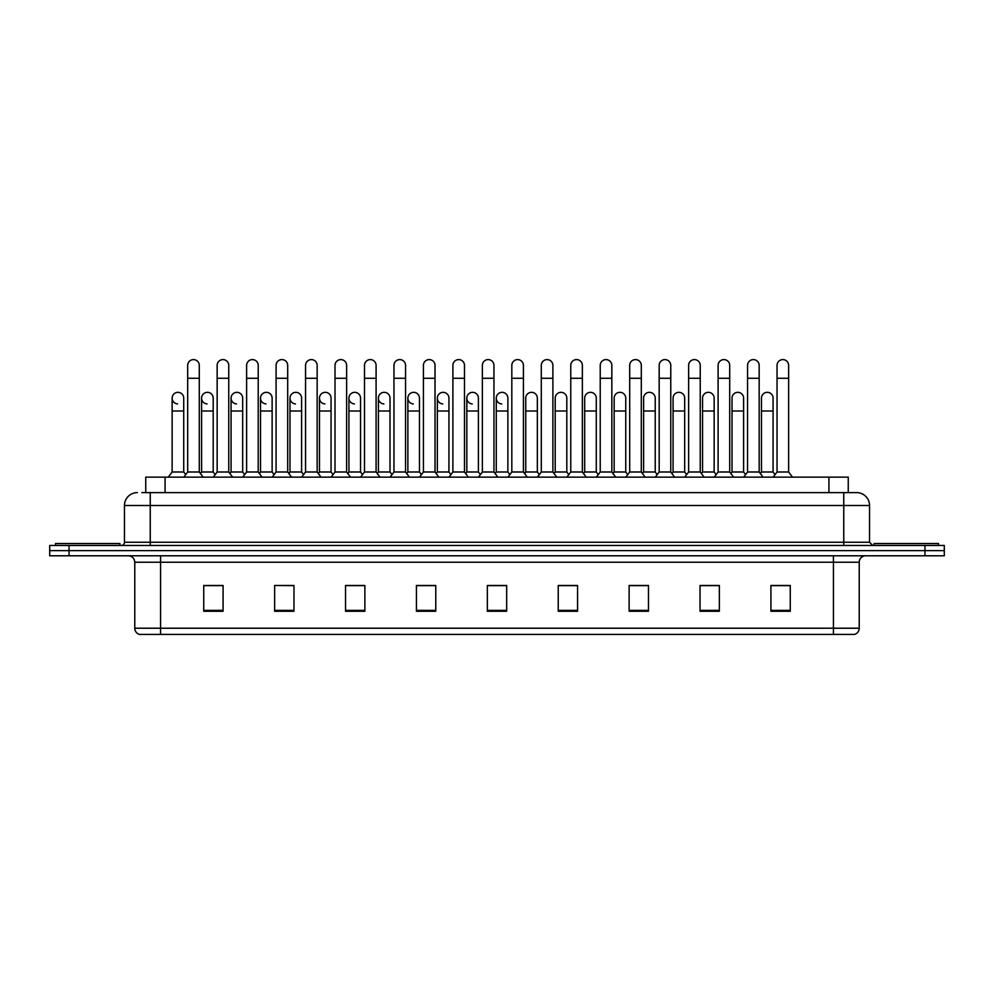 <?xml version="1.0" encoding="UTF-8"?>
<svg xmlns="http://www.w3.org/2000/svg" width="994" height="994" viewBox="0 0 994 994"><rect width="100%" height="100%" fill="white"/><g stroke="black" fill="none" stroke-linecap="round" stroke-linejoin="round"><path stroke-width="1.49" d="M145.745 492.614L145.745 477.145L848.255 477.145L848.255 492.614M859.226 628.22C859.04 631.314 857.499 633.377 854.579 634.408L833.444 634.408L833.444 628.22L859.226 628.22L859.226 562.231A6.449 6.449 0 0 1 865.662 555.783M833.444 634.408L139.421 634.408A6.449 6.449 0 0 1 134.774 628.22L134.774 562.231C134.401 558.317 132.252 556.168 128.338 555.783M69.033 545.47L944.3 545.47L944.3 550.626L49.7 550.626L49.7 555.783L69.033 555.783L69.033 550.626L49.7 550.626L49.7 545.47L69.033 545.47L69.033 550.626L944.3 550.626L944.3 555.783L69.033 555.783M790.255 611.273L790.255 585.491L770.922 585.491L770.922 611.273L790.255 611.273M719.358 611.273L719.358 585.491L700.024 585.491L700.024 611.273L719.358 611.273M648.461 611.273L648.461 585.491L629.127 585.491L629.127 611.273L648.461 611.273M577.564 611.273L577.564 585.491L558.23 585.491L558.23 611.273L577.564 611.273M223.078 611.273L223.078 585.491L203.745 585.491L203.745 611.273L223.078 611.273M293.975 611.273L293.975 585.491L274.642 585.491L274.642 611.273L293.975 611.273M364.873 611.273L364.873 585.491L345.539 585.491L345.539 611.273L364.873 611.273M435.77 611.273L435.77 585.491L416.436 585.491L416.436 611.273L435.77 611.273M506.667 611.273L506.667 585.491L487.333 585.491L487.333 611.273L506.667 611.273M642.969 585.628L641.938 585.628M717.457 585.628L714.798 585.628M701.901 585.628L700.882 585.628M770.922 585.628L789.286 585.628M776.389 585.628L773.73 585.628M416.436 585.628L435.67 585.628M422.773 585.628L420.114 585.628M363.841 585.628L361.182 585.628M348.298 585.628L347.266 585.628M289.353 585.628L288.335 585.491M275.437 585.491L293.975 585.628M216.506 585.628L213.847 585.628M570.121 585.628L567.45 585.628M495.633 585.628L494.602 585.628M506.667 585.628L487.333 585.628M364.873 585.628L345.539 585.628M223.078 585.628L203.745 585.628M577.564 585.628L558.23 585.628M648.461 585.628L629.127 585.628M719.358 585.628L700.024 585.628M142.167 492.614L856.642 492.614A12.885 12.885 0 0 1 869.539 505.511L869.539 542.239L872.757 545.47M141.869 492.614L150.243 492.614L150.243 505.511L124.461 505.511L124.461 542.239A3.218 3.218 0 0 1 121.243 545.47M137.358 492.614A12.885 12.885 0 0 0 124.461 505.511M856.443 492.614L852.131 492.614M187.68 378.279L199.285 378.279L199.285 471.988L187.68 471.988L187.68 365.382A5.802 5.802 0 0 1 193.842 359.604A5.802 5.802 0 0 1 199.285 365.382A5.802 5.802 0 0 0 193.842 359.604M183.728 471.988L183.728 411.019L172.136 411.019L172.136 471.988L183.728 471.988L185.704 474.623L187.68 471.988L183.815 477.145M201.596 471.988L201.596 411.019L213.201 411.019L213.201 471.988L201.596 471.988L200.44 473.529L199.285 471.988L203.149 477.145M177.566 403.924A5.802 5.802 0 0 1 172.136 398.134A5.802 5.802 0 0 1 178.299 392.344A5.802 5.802 0 0 1 183.728 398.134L183.728 411.019M172.136 471.988L168.259 477.145M217.152 378.279L228.757 378.279L228.757 471.988L217.152 471.988L217.152 365.382A5.802 5.802 0 0 1 223.315 359.604A5.802 5.802 0 0 1 228.757 365.382A5.802 5.802 0 0 0 223.315 359.604M213.201 471.988L215.176 474.623L217.152 471.988L213.288 477.145M231.068 471.988L231.068 411.019L242.673 411.019L242.673 471.988L231.068 471.988L229.912 473.529L228.757 471.988L232.621 477.145M246.624 378.279L258.216 378.279L258.216 471.988L246.624 471.988L246.624 365.382A5.802 5.802 0 0 1 252.787 359.604A5.802 5.802 0 0 1 258.216 365.382A5.802 5.802 0 0 0 252.787 359.604M246.624 430.874L246.624 471.988L242.747 477.145M258.216 430.874L258.216 471.988L262.081 477.145M276.083 378.279L287.688 378.279L287.688 471.988L276.083 471.988L276.083 365.382A5.802 5.802 0 0 1 282.246 359.604A5.802 5.802 0 0 1 287.688 365.382A5.802 5.802 0 0 0 282.246 359.604M272.132 471.988L272.132 411.019L260.527 411.019L260.527 471.988L272.132 471.988L274.108 474.623L276.083 471.988L272.219 477.145M287.688 430.874L287.688 471.988L291.553 477.145M305.556 378.279L317.161 378.279L317.161 471.988L305.556 471.988L305.556 365.382A5.802 5.802 0 0 1 311.718 359.604A5.802 5.802 0 0 1 317.161 365.382A5.802 5.802 0 0 0 311.718 359.604M305.556 471.988L301.691 477.145M317.161 471.988L321.025 477.145M207.038 403.924A5.802 5.802 0 0 1 201.596 398.134A5.802 5.802 0 0 1 207.758 392.344A5.802 5.802 0 0 1 213.201 398.134L213.201 411.019M236.497 403.924A5.802 5.802 0 0 1 231.068 398.134A5.802 5.802 0 0 1 237.231 392.344A5.802 5.802 0 0 1 242.673 398.134L242.673 411.019M242.673 471.988L244.648 474.623L246.624 471.988M265.97 403.924A5.802 5.802 0 0 1 260.527 398.134A5.802 5.802 0 0 1 266.703 392.344A5.802 5.802 0 0 1 272.132 398.134L272.132 411.019M260.527 471.988L259.372 473.529L258.216 471.988M287.688 471.988L288.844 473.529L290 471.988L290 398.134A5.802 5.802 0 0 1 296.162 392.344A5.802 5.802 0 0 1 301.604 398.134L301.604 411.019L290 411.019M119.951 545.47L119.951 543.532L55.502 543.532L55.502 545.47M938.498 545.47L938.498 543.532L874.049 543.532L874.049 545.47M295.442 403.924A5.802 5.802 0 0 1 290 398.134M301.604 411.019L301.604 471.988L290 471.988M301.604 471.988L303.58 474.623M335.015 378.279L346.62 378.279L346.62 471.988L335.015 471.988L335.015 365.382A5.802 5.802 0 0 1 341.19 359.604A5.802 5.802 0 0 1 346.62 365.382A5.802 5.802 0 0 0 341.19 359.604M335.015 471.988L331.151 477.145M346.62 471.988L350.484 477.145M364.487 378.279L376.092 378.279L376.092 471.988L364.487 471.988L364.487 365.382A5.802 5.802 0 0 1 370.65 359.604A5.802 5.802 0 0 1 376.092 365.382A5.802 5.802 0 0 0 370.65 359.604M364.487 471.988L360.623 477.145M376.092 471.988L379.957 477.145M393.959 378.279L405.552 378.279L405.552 471.988L393.959 471.988L393.959 365.382A5.802 5.802 0 0 1 400.122 359.604A5.802 5.802 0 0 1 405.552 365.382A5.802 5.802 0 0 0 400.122 359.604M393.959 471.988L390.083 477.145M405.552 471.988L409.429 477.145M423.419 378.279L435.024 378.279L435.024 471.988L423.419 471.988L423.419 365.382A5.802 5.802 0 0 1 429.594 359.604A5.802 5.802 0 0 1 435.024 365.382A5.802 5.802 0 0 0 429.594 359.604M423.419 471.988L419.555 477.145M435.024 471.988L438.888 477.145M324.901 403.924A5.802 5.802 0 0 1 319.472 398.134A5.802 5.802 0 0 1 325.634 392.344A5.802 5.802 0 0 1 331.064 398.134L331.064 411.019L319.472 411.019L319.472 398.134M331.064 411.019L331.064 471.988L319.472 471.988L319.472 411.019M319.472 471.988L318.316 473.529M331.064 471.988L333.04 474.623M354.373 403.924A5.802 5.802 0 0 1 348.931 398.134A5.802 5.802 0 0 1 355.106 392.344A5.802 5.802 0 0 1 360.536 398.134L360.536 411.019L348.931 411.019L348.931 398.134M360.536 411.019L360.536 471.988L348.931 471.988L348.931 411.019M348.931 471.988L347.776 473.529M360.536 471.988L362.512 474.623M383.846 403.924A5.802 5.802 0 0 1 378.403 398.134A5.802 5.802 0 0 1 384.566 392.344A5.802 5.802 0 0 1 390.008 398.134L390.008 411.019L378.403 411.019L378.403 398.134M390.008 411.019L390.008 471.988L378.403 471.988L378.403 411.019M378.403 471.988L377.248 473.529M390.008 471.988L391.984 474.623M413.305 403.924A5.802 5.802 0 0 1 407.875 398.134A5.802 5.802 0 0 1 414.038 392.344A5.802 5.802 0 0 1 419.468 398.134L419.468 411.019L407.875 411.019L407.875 398.134M419.468 411.019L419.468 471.988L407.875 471.988L407.875 411.019M407.875 471.988L406.72 473.529M419.468 471.988L421.444 474.623M452.891 378.279L464.496 378.279L464.496 471.988L452.891 471.988L452.891 365.382A5.802 5.802 0 0 1 459.054 359.604A5.802 5.802 0 0 1 464.496 365.382A5.802 5.802 0 0 0 459.054 359.604M452.891 471.988L449.027 477.145M464.496 430.874L464.496 471.988L468.36 477.145M482.363 378.279L493.956 378.279L493.956 471.988L482.363 471.988L482.363 365.382A5.802 5.802 0 0 1 488.526 359.604A5.802 5.802 0 0 1 493.956 365.382A5.802 5.802 0 0 0 488.526 359.604M482.363 471.988L478.487 477.145M493.956 471.988L497.832 477.145M511.823 378.279L523.428 378.279L523.428 471.988L511.823 471.988L511.823 365.382A5.802 5.802 0 0 1 517.986 359.604A5.802 5.802 0 0 1 523.428 365.382A5.802 5.802 0 0 0 517.986 359.604M511.823 443.759L511.823 471.988L507.959 477.145M525.739 471.988L525.739 411.019L537.344 411.019L537.344 471.988L525.739 471.988L524.583 473.529L523.428 471.988L527.292 477.145M541.295 378.279L552.9 378.279L552.9 471.988L541.295 471.988L541.295 365.382A5.802 5.802 0 0 1 547.458 359.604A5.802 5.802 0 0 1 552.9 365.382A5.802 5.802 0 0 0 547.458 359.604M541.295 443.759L541.295 471.988L537.431 477.145M552.9 443.759L552.9 471.988L556.764 477.145M570.767 378.279L582.36 378.279L582.36 471.988L570.767 471.988L570.767 365.382A5.802 5.802 0 0 1 576.93 359.604A5.802 5.802 0 0 1 582.36 365.382A5.802 5.802 0 0 0 576.93 359.604M570.767 443.759L570.767 471.988L566.891 477.145M582.36 443.759L582.36 471.988L586.236 477.145M600.227 378.279L611.832 378.279L611.832 471.988L600.227 471.988L600.227 365.382A5.802 5.802 0 0 1 606.39 359.604A5.802 5.802 0 0 1 611.832 365.382A5.802 5.802 0 0 0 606.39 359.604M596.276 471.988L596.276 411.019L584.683 411.019L584.683 471.988L596.276 471.988L598.251 474.623L600.227 471.988L596.363 477.145M611.832 443.759L611.832 471.988L615.696 477.145M442.777 403.924A5.802 5.802 0 0 1 437.335 398.134A5.802 5.802 0 0 1 443.498 392.344A5.802 5.802 0 0 1 448.94 398.134L448.94 411.019L437.335 411.019L437.335 398.134M448.94 411.019L448.94 471.988L437.335 471.988L437.335 411.019M437.335 471.988L436.18 473.529M448.94 471.988L450.916 474.623M472.237 403.924A5.802 5.802 0 0 1 466.807 398.134A5.802 5.802 0 0 1 472.97 392.344A5.802 5.802 0 0 1 478.412 398.134L478.412 411.019L466.807 411.019L466.807 398.134M478.412 411.019L478.412 471.988L466.807 471.988L466.807 411.019M466.807 471.988L465.652 473.529M478.412 471.988L480.388 474.623M501.709 403.924A5.802 5.802 0 0 1 496.279 398.134A5.802 5.802 0 0 1 502.442 392.344A5.802 5.802 0 0 1 507.872 398.134L507.872 411.019L496.279 411.019L496.279 398.134M507.872 411.019L507.872 471.988L496.279 471.988L496.279 411.019M496.279 471.988L495.111 473.529M507.872 471.988L509.847 474.623L511.823 471.988M525.739 411.019L525.739 398.134A5.802 5.802 0 0 1 531.902 392.344A5.802 5.802 0 0 1 537.344 398.134L537.344 411.019M537.344 471.988L539.32 474.623L541.295 471.988M555.211 398.134A5.802 5.802 0 0 1 561.374 392.344A5.802 5.802 0 0 1 566.816 398.134L566.816 411.019L555.211 411.019L555.211 398.134M566.816 411.019L566.816 471.988L555.211 471.988L555.211 411.019M555.211 471.988L554.056 473.529L552.9 471.988M566.816 471.988L568.792 474.623L570.767 471.988M584.683 411.019L584.683 398.134A5.802 5.802 0 0 1 590.846 392.344A5.802 5.802 0 0 1 596.276 398.134L596.276 411.019M584.683 471.988L583.515 473.529L582.36 471.988M629.699 378.279L641.304 378.279L641.304 471.988L629.699 471.988L629.699 365.382A5.802 5.802 0 0 1 635.862 359.604A5.802 5.802 0 0 1 641.304 365.382A5.802 5.802 0 0 0 635.862 359.604M629.699 443.759L629.699 471.988L625.835 477.145M643.615 471.988L643.615 411.019L655.22 411.019L655.22 471.988L643.615 471.988L642.459 473.529L641.304 471.988L645.168 477.145M659.171 378.279L670.764 378.279L670.764 471.988L659.171 471.988L659.171 365.382A5.802 5.802 0 0 1 665.334 359.604A5.802 5.802 0 0 1 670.764 365.382A5.802 5.802 0 0 0 665.334 359.604M659.171 443.759L659.171 471.988L655.294 477.145M670.764 443.759L670.764 471.988L674.628 477.145M688.631 378.279L700.236 378.279L700.236 471.988L688.631 471.988L688.631 365.382A5.802 5.802 0 0 1 694.794 359.604A5.802 5.802 0 0 1 700.236 365.382A5.802 5.802 0 0 0 694.794 359.604M684.68 471.988L684.68 411.019L673.075 411.019L673.075 471.988L684.68 471.988L686.655 474.623L688.631 471.988L684.767 477.145M700.236 471.988L704.1 477.145M718.103 378.279L729.708 378.279L729.708 471.988L718.103 471.988L718.103 365.382A5.802 5.802 0 0 1 724.266 359.604A5.802 5.802 0 0 1 729.708 365.382A5.802 5.802 0 0 0 724.266 359.604M718.103 471.988L714.239 477.145M729.708 443.759L729.708 471.988L733.572 477.145M747.563 378.279L759.168 378.279L759.168 471.988L747.563 471.988L747.563 365.382A5.802 5.802 0 0 1 753.738 359.604A5.802 5.802 0 0 1 759.168 365.382A5.802 5.802 0 0 0 753.738 359.604M747.563 471.988L743.698 477.145M759.168 471.988L763.032 477.145M777.035 378.279L788.64 378.279L788.64 471.988L777.035 471.988L777.035 365.382A5.802 5.802 0 0 1 783.197 359.604A5.802 5.802 0 0 1 788.64 365.382A5.802 5.802 0 0 0 783.197 359.604M777.035 471.988L773.17 477.145M788.64 471.988L792.504 477.145M614.143 398.134A5.802 5.802 0 0 1 620.306 392.344A5.802 5.802 0 0 1 625.748 398.134L625.748 411.019L614.143 411.019L614.143 398.134M625.748 411.019L625.748 471.988L614.143 471.988L614.143 411.019M614.143 471.988L612.987 473.529L611.832 471.988M625.748 471.988L627.723 474.623L629.699 471.988M643.615 411.019L643.615 398.134A5.802 5.802 0 0 1 649.778 392.344A5.802 5.802 0 0 1 655.22 398.134L655.22 411.019M655.22 471.988L657.196 474.623L659.171 471.988M673.075 411.019L673.075 398.134A5.802 5.802 0 0 1 679.25 392.344A5.802 5.802 0 0 1 684.68 398.134L684.68 411.019M673.075 471.988L671.919 473.529M702.547 398.134A5.802 5.802 0 0 1 708.71 392.344A5.802 5.802 0 0 1 714.152 398.134L714.152 411.019L702.547 411.019L702.547 398.134M714.152 411.019L714.152 471.988L702.547 471.988L702.547 411.019M702.547 471.988L701.391 473.529M714.152 471.988L716.127 474.623M732.019 398.134A5.802 5.802 0 0 1 738.182 392.344A5.802 5.802 0 0 1 743.611 398.134L743.611 411.019L732.019 411.019L732.019 398.134M743.611 411.019L743.611 471.988L732.019 471.988L732.019 411.019M732.019 471.988L730.863 473.529M743.611 471.988L745.587 474.623M761.479 398.134A5.802 5.802 0 0 1 767.654 392.344A5.802 5.802 0 0 1 773.084 398.134L773.084 411.019L761.479 411.019L761.479 398.134M773.084 411.019L773.084 471.988L761.479 471.988L761.479 411.019M761.479 471.988L760.323 473.529M773.084 471.988L775.059 474.623M165.079 492.614L165.079 477.145M828.921 492.614L828.921 477.145M833.444 555.783L833.444 562.231L134.774 562.231M859.226 562.231L833.444 562.231L833.444 628.22L160.556 628.22L160.556 634.408M134.774 628.22L160.556 628.22L160.556 555.783M924.967 555.783L924.967 545.47M506.667 610.378L487.333 610.378M435.77 610.378L416.436 610.378M364.873 610.378L345.539 610.378M293.975 610.378L274.642 610.378M223.078 610.378L203.745 610.378M577.564 610.378L558.23 610.378M648.461 610.378L629.127 610.378M719.358 610.378L700.024 610.378M790.255 610.378L770.922 610.378M150.243 545.47L150.243 542.239L869.539 542.239M124.461 542.239L150.243 542.239L150.243 505.511L843.757 505.511L843.757 545.47M869.539 505.511L843.757 505.511L843.757 492.614M199.285 378.279L199.285 365.382M172.136 411.019L172.136 398.134M199.285 443.759L199.285 430.874M228.757 378.279L228.757 365.382M258.216 378.279L258.216 365.382M287.688 378.279L287.688 365.382M317.161 378.279L317.161 365.382M201.596 411.019L201.596 398.134M231.068 411.019L231.068 398.134M260.527 411.019L260.527 398.134M346.62 378.279L346.62 365.382M376.092 378.279L376.092 365.382M405.552 378.279L405.552 365.382M435.024 378.279L435.024 365.382M335.015 443.759L335.015 430.874M346.62 443.759L346.62 430.874M364.487 443.759L364.487 430.874M376.092 443.759L376.092 430.874M464.496 378.279L464.496 365.382M493.956 378.279L493.956 365.382M523.428 378.279L523.428 365.382M552.9 378.279L552.9 365.382M582.36 378.279L582.36 365.382M611.832 378.279L611.832 365.382M641.304 378.279L641.304 365.382M670.764 378.279L670.764 365.382M700.236 378.279L700.236 365.382M729.708 378.279L729.708 365.382M759.168 378.279L759.168 365.382M788.64 378.279L788.64 365.382"/></g></svg>
